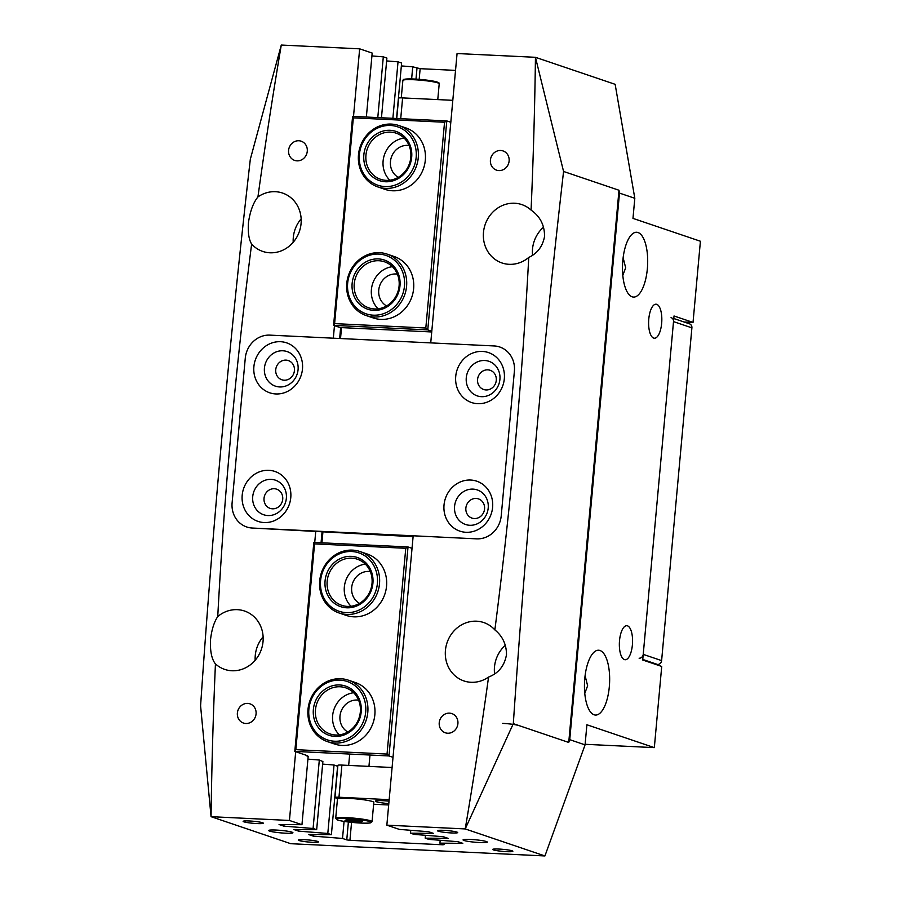 <?xml version="1.0" encoding="UTF-8"?>
<svg xmlns="http://www.w3.org/2000/svg" width="901" height="901" viewBox="0 0 901 901"><rect width="100%" height="100%" fill="white"/><g stroke="black" fill="none" stroke-linecap="round" stroke-linejoin="round"><path stroke-width="1.35" d="M264.027 498.321A10.136 9.303 -71.3 0 0 270.12 508.367A10.136 9.303 -71.3 0 0 282.723 499.222A10.136 9.303 -71.3 0 0 276.63 489.164A10.136 9.303 -71.3 0 0 264.027 498.321M477.575 379.445A10.136 9.303 -71.3 0 0 483.668 389.502A10.136 9.303 -71.3 0 0 496.271 380.346A10.136 9.303 -71.3 0 0 490.178 370.288A10.136 9.303 -71.3 0 0 477.575 379.445M465.873 508.051A10.136 9.303 -71.3 0 0 471.966 518.098A10.136 9.303 -71.3 0 0 484.558 508.952A10.136 9.303 -71.3 0 0 478.476 498.895A10.136 9.303 -71.3 0 0 465.873 508.051M275.74 369.714A10.136 9.303 -71.3 0 0 281.822 379.76A10.136 9.303 -71.3 0 0 294.424 370.615A10.136 9.303 -71.3 0 0 288.331 360.558A10.136 9.303 -71.3 0 0 275.74 369.714M624.427 659.6A17.04 6.577 92.8 0 0 625.136 659.746A17.04 6.577 92.8 0 0 632.468 643.978A17.04 6.577 92.8 0 0 627.501 625.846A17.04 6.577 92.8 0 0 626.781 625.711A17.04 6.577 92.8 0 0 619.449 641.478A17.04 6.577 92.8 0 0 624.427 659.6M653.687 338.089A17.04 6.577 92.8 0 0 654.396 338.224A17.04 6.577 92.8 0 0 661.728 322.468A17.04 6.577 92.8 0 0 656.761 304.335A17.04 6.577 92.8 0 0 656.041 304.2A17.04 6.577 92.8 0 0 648.709 319.956A17.04 6.577 92.8 0 0 653.687 338.089M584.783 693.342L587.632 685.751L585.087 675.716M594.119 714.786A32.447 12.524 92.8 0 0 595.482 715.056A32.447 12.524 92.8 0 0 609.459 685.019A32.447 12.524 92.8 0 0 599.976 650.488A32.447 12.524 92.8 0 0 598.613 650.229A32.447 12.524 92.8 0 0 584.648 680.255A32.447 12.524 92.8 0 0 594.119 714.786M622.816 275.379L625.666 267.788L623.132 257.742M632.164 296.823A32.447 12.524 92.8 0 0 633.527 297.082A32.447 12.524 92.8 0 0 647.492 267.056A32.447 12.524 92.8 0 0 638.009 232.526A32.447 12.524 92.8 0 0 636.647 232.255A32.447 12.524 92.8 0 0 622.681 262.292A32.447 12.524 92.8 0 0 632.164 296.823M269.59 831.094A12.164 1.228 -174.8 0 0 283.094 833.053A12.164 1.228 -174.8 0 0 292.926 832.727A12.164 1.228 -174.8 0 0 292.025 832.175A12.164 1.228 -174.8 0 0 278.522 830.204A12.164 1.228 -174.8 0 0 268.689 830.531A12.164 1.228 -174.8 0 0 269.59 831.094M463.959 840.464A12.164 1.228 -174.8 0 0 477.462 842.424A12.164 1.228 -174.8 0 0 487.295 842.108A12.164 1.228 -174.8 0 0 486.382 841.545A12.164 1.228 -174.8 0 0 472.879 839.574A12.164 1.228 -174.8 0 0 463.058 839.901A12.164 1.228 -174.8 0 0 463.959 840.464M243.878 821.825A10.136 1.025 -174.8 0 0 255.129 823.458A10.136 1.025 -174.8 0 0 263.317 823.199A10.136 1.025 -174.8 0 0 262.563 822.726A10.136 1.025 -174.8 0 0 251.311 821.093A10.136 1.025 -174.8 0 0 243.124 821.363A10.136 1.025 -174.8 0 0 243.878 821.825M299.053 840.532A10.136 1.025 -174.8 0 0 310.304 842.165A10.136 1.025 -174.8 0 0 318.492 841.894A10.136 1.025 -174.8 0 0 317.738 841.433A10.136 1.025 -174.8 0 0 306.486 839.8A10.136 1.025 -174.8 0 0 298.299 840.059A10.136 1.025 -174.8 0 0 299.053 840.532M438.235 831.195A10.136 1.025 -174.8 0 0 449.486 832.828A10.136 1.025 -174.8 0 0 457.685 832.569A10.136 1.025 -174.8 0 0 456.931 832.096A10.136 1.025 -174.8 0 0 445.68 830.463A10.136 1.025 -174.8 0 0 437.481 830.733A10.136 1.025 -174.8 0 0 438.235 831.195M493.421 849.902A10.136 1.025 -174.8 0 0 504.673 851.535A10.136 1.025 -174.8 0 0 512.86 851.276A10.136 1.025 -174.8 0 0 512.106 850.803A10.136 1.025 -174.8 0 0 500.855 849.17A10.136 1.025 -174.8 0 0 492.667 849.429A10.136 1.025 -174.8 0 0 493.421 849.902M439.226 722.726A10.136 9.303 -71.3 0 0 445.319 732.783A10.136 9.303 -71.3 0 0 457.911 723.627A10.136 9.303 -71.3 0 0 451.829 713.581A10.136 9.303 -71.3 0 0 439.226 722.726M288.59 150.354A10.136 9.303 -71.3 0 0 294.683 160.412A10.136 9.303 -71.3 0 0 307.275 151.255A10.136 9.303 -71.3 0 0 301.193 141.198A10.136 9.303 -71.3 0 0 288.59 150.354M237.38 712.995A10.136 9.303 -71.3 0 0 243.473 723.053A10.136 9.303 -71.3 0 0 256.075 713.896A10.136 9.303 -71.3 0 0 249.982 703.85A10.136 9.303 -71.3 0 0 237.38 712.995M490.426 160.085A10.136 9.303 -71.3 0 0 496.519 170.143A10.136 9.303 -71.3 0 0 509.121 160.986A10.136 9.303 -71.3 0 0 503.028 150.929A10.136 9.303 -71.3 0 0 490.426 160.085M531.072 210.091A30.825 28.269 -71.3 0 0 521.78 204.583A30.825 28.269 -71.3 0 0 483.477 232.402A30.825 28.269 -71.3 0 0 501.981 262.968A30.825 28.269 -71.3 0 0 528.752 257.449C537.401 253.361 542.65 246.412 544.531 236.58C544.688 225.318 540.195 216.488 531.072 210.091A4681.022 4292.341 -71.3 0 0 535.453 57.304L457.066 53.531L430.734 342.887L494.165 345.95A24.338 22.322 108.7 0 1 499.785 347.009A24.338 22.322 108.7 0 1 514.392 371.144A24.338 22.322 -71.3 0 0 499.785 347.009A24.338 22.322 -71.3 0 0 494.165 345.95L269.895 335.127A24.338 22.322 -71.3 0 0 245.275 358.159L232.109 502.848A24.338 22.322 -71.3 0 0 246.716 526.972A24.338 22.322 108.7 0 1 232.109 502.848L245.275 358.159A24.338 22.322 108.7 0 1 269.895 335.127L333.325 338.19L334.462 325.655M543.641 227.086A30.825 28.269 -71.3 0 0 532.514 249.036A30.825 28.269 -71.3 0 0 532.547 255.22M215.44 663.891A30.825 28.269 -71.3 0 0 224.732 669.409A30.825 28.269 -71.3 0 0 263.036 641.58A30.825 28.269 -71.3 0 0 244.52 611.013A30.825 28.269 -71.3 0 0 217.749 616.543C213.965 622.264 211.532 630.182 210.462 640.273C210.079 651.468 211.746 659.341 215.44 663.891A4681.022 4292.341 -71.3 0 0 211.059 816.678L289.435 820.462L301.959 824.697L279.062 824.516L283.871 826.149L313.086 828.481L316.668 829.686L293.782 829.506L298.591 831.139L327.806 833.459L331.388 834.675L308.491 834.495L313.3 836.128L342.515 838.448L346.761 839.89L348.383 822.005M263.115 636.804A30.825 28.269 -71.3 0 0 255.265 655.466A30.825 28.269 -71.3 0 0 255.174 660.23M251.638 244.081A30.825 28.269 -71.3 0 0 262.765 251.435A30.825 28.269 -71.3 0 0 301.069 223.617A30.825 28.269 -71.3 0 0 282.554 193.051A30.825 28.269 -71.3 0 0 257.934 196.925C253.305 202.646 250.163 211.116 248.496 222.31C247.752 232.199 248.8 239.463 251.638 244.081A4681.022 4292.341 -71.3 0 0 217.749 616.543M301.159 218.842A30.825 28.269 -71.3 0 0 293.298 237.492A30.825 28.269 -71.3 0 0 293.208 242.268M494.863 629.9A30.825 28.269 -71.3 0 0 483.736 622.546A30.825 28.269 -71.3 0 0 445.432 650.376A30.825 28.269 -71.3 0 0 463.947 680.942A30.825 28.269 -71.3 0 0 488.567 677.068C498.625 673.171 504.605 665.67 506.497 654.554C506.441 644.384 502.555 636.174 494.863 629.9A4681.022 4292.341 -71.3 0 0 528.752 257.449M505.382 645.24A30.825 28.269 -71.3 0 0 494.48 666.999A30.825 28.269 -71.3 0 0 494.581 673.847M563.564 171.46C542.74 353.158 525.993 537.221 513.311 723.661L568.734 742.447L618.987 190.246L563.564 171.46L535.453 57.304L615.146 84.322L634.811 198.288L619.483 193.096L569.736 739.665L568.734 742.447M413.097 536.681L252.336 528.042A24.338 22.322 108.7 0 1 246.716 526.972A24.338 22.322 -71.3 0 0 252.336 528.042L476.606 538.854A24.338 22.322 -71.3 0 0 501.226 515.822A24.338 22.322 108.7 0 1 476.606 538.854L413.176 535.791L386.844 825.158L465.22 828.931A4681.022 4292.341 -71.3 0 0 488.567 677.068M366.358 117.04L372.181 53.069L359.657 48.834L281.281 45.05L250.32 159.252C229.755 339.125 213.177 521.319 200.585 705.821L211.059 816.678L290.753 843.696L544.925 855.95L465.22 828.931L513.311 723.661M585.121 744.294L654.329 747.627L661.717 666.447L642.717 660.005L674.027 315.981L693.027 322.423L700.415 241.243L632.975 218.391L634.811 198.288M684.073 321.995L693.027 322.423M392.881 118.313L398.028 61.831L386.63 60.93M398.028 61.831L401.609 63.047L396.564 118.493M411.633 78.939L412.737 66.82L401.35 65.919M412.737 66.82L420.148 68.679L419.179 79.344M455.534 70.391L420.148 68.679M377.789 117.592L383.308 56.842L371.922 55.941M383.308 56.842L386.889 58.058L381.461 117.772M359.657 48.834L353.507 116.42M281.281 45.05A4681.022 4292.341 -71.3 0 0 257.934 196.925M315.767 531.094L314.731 542.47M295.697 751.704L289.435 820.462M501.226 515.822L514.392 371.144L501.226 515.822M351.559 822.365L349.926 840.306L442.841 844.789L444.17 844.586L439.925 843.145L462.81 843.336L458.001 841.703L428.786 839.372L425.204 838.155L448.101 838.347L443.292 836.714L414.077 834.382L410.496 833.177L433.392 833.357L428.572 831.724L399.357 829.393L386.844 825.158M349.926 840.306L346.761 839.89M654.329 747.627L586.9 724.764L585.064 744.868L569.736 739.665M544.925 855.95L585.064 744.868M410.496 833.177L410.755 830.305M425.204 838.155L425.475 835.295M439.925 843.145L440.184 840.284M342.515 838.448L344.069 821.408M313.3 836.128L313.447 834.529M327.806 833.459L334.034 765.028M331.388 834.675L337.616 766.244M298.591 831.139L298.738 829.539M316.668 829.686L322.896 761.255M313.086 828.481L319.314 760.039L322.862 761.582M283.871 826.149L284.018 824.561M301.959 824.697L308.187 756.266M618.987 190.246L619.483 193.096M348.315 680.154L355.366 682.541A32.447 29.756 108.7 0 1 374.85 714.718A32.447 29.756 108.7 0 1 334.53 744.012L327.48 741.624A32.447 29.756 108.7 0 1 313.818 693.027A32.447 29.756 108.7 0 1 348.315 680.154A32.447 29.756 108.7 0 1 361.977 728.751A32.447 29.756 108.7 0 1 327.48 741.624M370.288 571.561A17.04 15.621 -71.3 0 0 351.683 587.553A17.04 15.621 -71.3 0 0 359.51 603.377M360.017 551.547L367.067 553.946A32.447 29.756 108.7 0 1 386.552 586.112A32.447 29.756 108.7 0 1 346.232 615.406L339.181 613.018A32.447 29.756 108.7 0 1 319.652 581.483A32.447 29.756 108.7 0 1 343.664 551.108A32.447 29.756 108.7 0 1 360.017 551.547A32.447 29.756 108.7 0 1 379.558 583.082A32.447 29.756 108.7 0 1 355.535 613.457A32.447 29.756 108.7 0 1 339.181 613.018M358.587 700.167A17.04 15.621 -71.3 0 0 339.981 716.16A17.04 15.621 -71.3 0 0 347.797 731.984M405.765 548.292L314.562 543.889L295.832 749.666L387.036 754.058L405.765 548.292L408.018 546.963L388.995 755.95L393.016 757.313M322.637 764.104L333.978 765.005L337.796 766.3M387.036 754.058L388.995 755.95L294.807 751.4L307.376 755.669L306.25 755.612L308.153 756.592M412.039 548.326L408.018 546.963L313.83 542.425L294.807 751.4L295.832 749.666M321.06 542.774L322.017 532.288M319.269 760.027L307.928 759.126M322.885 532.333L321.927 542.807M314.562 543.889L313.83 542.425M398.794 125.509L405.844 127.897A32.447 29.756 108.7 0 1 425.328 160.074A32.447 29.756 108.7 0 1 385.009 189.356L377.958 186.969A32.447 29.756 108.7 0 1 367.146 134.7A32.447 29.756 108.7 0 1 398.794 125.509A32.447 29.756 108.7 0 1 409.606 177.779A32.447 29.756 108.7 0 1 377.958 186.969M397.364 274.118A17.04 15.621 -71.3 0 0 378.747 290.111A17.04 15.621 -71.3 0 0 386.574 305.935M387.092 254.105L394.142 256.503A32.447 29.756 108.7 0 1 413.627 288.669A32.447 29.756 108.7 0 1 373.307 317.963L366.256 315.575A32.447 29.756 108.7 0 1 346.919 290.989A32.447 29.756 108.7 0 1 387.092 254.105A32.447 29.756 108.7 0 1 406.43 278.702A32.447 29.756 108.7 0 1 366.256 315.575M409.065 145.511A17.04 15.621 -71.3 0 0 390.46 161.504A17.04 15.621 -71.3 0 0 398.276 177.328M334.609 323.617L425.813 328.009L444.542 122.243L353.338 117.851L334.609 323.617L333.584 325.362L352.595 116.375L446.795 120.914L450.815 122.277M339.654 338.494L340.634 327.75L333.584 325.362L427.772 329.901L431.793 331.264M444.542 122.243L446.795 120.914L427.772 329.901L425.813 328.009M340.634 327.75L341.513 327.615L340.522 338.539M431.725 331.962L341.513 327.615M352.595 116.375L353.338 117.851M639.124 658.214A4.054 3.717 -71.3 0 0 643.224 654.374L661.616 660.613A4.054 3.717 108.7 0 1 657.516 664.454L655.556 664.352M673.79 318.515L689.468 323.819A4.054 3.717 108.7 0 1 691.9 327.851L673.509 321.612L643.224 654.374M673.509 321.612A4.054 3.717 -71.3 0 0 671.076 317.591M691.9 327.851L661.616 660.613M242.189 495.257A26.366 24.181 -71.3 0 0 264.106 522.546A26.366 24.181 -71.3 0 0 290.775 497.6A26.366 24.181 -71.3 0 0 268.858 470.311A26.366 24.181 -71.3 0 0 242.189 495.257M286.36 498.276A18.257 16.736 108.7 0 1 267.901 515.552A18.257 16.736 108.7 0 1 252.719 496.654A18.257 16.736 108.7 0 1 271.19 479.377A18.257 16.736 108.7 0 1 286.36 498.276M455.726 376.381A26.366 24.181 -71.3 0 0 477.643 403.682A26.366 24.181 -71.3 0 0 504.323 378.724A26.366 24.181 -71.3 0 0 482.407 351.435A26.366 24.181 -71.3 0 0 455.726 376.381M499.909 379.411A18.257 16.736 108.7 0 1 481.449 396.677A18.257 16.736 108.7 0 1 466.267 377.778A18.257 16.736 108.7 0 1 484.738 360.513A18.257 16.736 108.7 0 1 499.909 379.411M444.024 504.988A26.366 24.181 -71.3 0 0 465.941 532.288A26.366 24.181 -71.3 0 0 492.61 507.331A26.366 24.181 -71.3 0 0 470.694 480.042A26.366 24.181 -71.3 0 0 444.024 504.988M488.207 508.006A18.257 16.736 108.7 0 1 469.736 525.283A18.257 16.736 108.7 0 1 454.566 506.385A18.257 16.736 108.7 0 1 473.036 489.119A18.257 16.736 108.7 0 1 488.207 508.006M253.891 366.651A26.366 24.181 -71.3 0 0 275.807 393.951A26.366 24.181 -71.3 0 0 302.477 368.993A26.366 24.181 -71.3 0 0 280.56 341.704A26.366 24.181 -71.3 0 0 253.891 366.651M298.073 369.669A18.257 16.736 108.7 0 1 279.603 386.946A18.257 16.736 108.7 0 1 264.432 368.047A18.257 16.736 108.7 0 1 282.891 350.782A18.257 16.736 108.7 0 1 298.073 369.669M367.597 135.567A30.825 28.269 -71.3 0 0 367.563 178.747A30.825 28.269 -71.3 0 0 407.928 176.495A30.825 28.269 -71.3 0 0 407.962 133.314A30.825 28.269 -71.3 0 0 367.597 135.567M370.773 138.799A25.96 23.809 108.7 0 1 404.774 136.907A25.96 23.809 108.7 0 1 404.752 173.262A25.96 23.809 108.7 0 1 370.75 175.154A25.96 23.809 108.7 0 1 370.773 138.799M404.301 172.395A24.338 22.322 -71.3 0 0 396.192 133.19A24.338 22.322 -71.3 0 0 372.451 140.083A24.338 22.322 -71.3 0 0 380.56 179.288A24.338 22.322 -71.3 0 0 404.301 172.395M389.818 180.211A24.338 22.322 108.7 0 1 389.615 145.894A24.338 22.322 108.7 0 1 404.099 138.078M347.797 290.471A30.825 28.269 -71.3 0 0 380.019 314.652A30.825 28.269 -71.3 0 0 404.324 278.792A30.825 28.269 -71.3 0 0 372.09 254.623A30.825 28.269 -71.3 0 0 347.797 290.471M352.257 289.548A25.96 23.809 108.7 0 1 372.721 259.364A25.96 23.809 108.7 0 1 399.864 279.715A25.96 23.809 108.7 0 1 379.4 309.91A25.96 23.809 108.7 0 1 352.257 289.548M398.985 280.234A24.338 22.322 -71.3 0 0 384.479 261.797A24.338 22.322 -71.3 0 0 354.352 289.446A24.338 22.322 -71.3 0 0 368.858 307.894A24.338 22.322 -71.3 0 0 398.985 280.234M378.116 308.818A24.338 22.322 108.7 0 1 371.516 295.269A24.338 22.322 108.7 0 1 392.397 266.685M354.622 611.689A30.825 28.269 -71.3 0 0 376.967 574.466A30.825 28.269 -71.3 0 0 343.349 552.459A30.825 28.269 -71.3 0 0 321.004 589.682A30.825 28.269 -71.3 0 0 354.622 611.689M353.733 607.015A25.96 23.809 108.7 0 1 325.43 588.488A25.96 23.809 108.7 0 1 344.238 557.145A25.96 23.809 108.7 0 1 372.552 575.671A25.96 23.809 108.7 0 1 353.733 607.015M345.151 558.902A24.338 22.322 -71.3 0 0 327.131 581.686A24.338 22.322 -71.3 0 0 341.783 605.337A24.338 22.322 -71.3 0 0 354.048 605.663A24.338 22.322 -71.3 0 0 372.068 582.891A24.338 22.322 -71.3 0 0 357.415 559.239A24.338 22.322 -71.3 0 0 345.151 558.902M351.041 606.26A24.338 22.322 108.7 0 1 345.151 582.508A24.338 22.322 108.7 0 1 362.315 564.724A24.338 22.322 108.7 0 1 365.322 564.127M314.404 693.714A30.825 28.269 -71.3 0 0 320.215 736.117A30.825 28.269 -71.3 0 0 360.163 727.648A30.825 28.269 -71.3 0 0 354.352 685.244A30.825 28.269 -71.3 0 0 314.404 693.714M318.019 696.394A25.96 23.809 108.7 0 1 351.66 689.265A25.96 23.809 108.7 0 1 356.548 724.967A25.96 23.809 108.7 0 1 322.907 732.096A25.96 23.809 108.7 0 1 318.019 696.394M355.963 724.28A24.338 22.322 -71.3 0 0 345.714 687.835A24.338 22.322 -71.3 0 0 319.844 697.487A24.338 22.322 -71.3 0 0 330.081 733.943A24.338 22.322 -71.3 0 0 355.963 724.28M339.339 734.867A24.338 22.322 108.7 0 1 337.008 703.309A24.338 22.322 108.7 0 1 353.62 692.734M372.856 801.665A18.257 1.847 -174.8 0 0 352.775 798.624A18.257 1.847 -174.8 0 0 337.458 799.063L335.701 818.345A18.257 1.847 5.2 0 1 351.018 817.917A18.257 1.847 5.2 0 1 371.111 820.957A18.257 1.847 5.2 0 1 372.057 821.656L373.814 802.363A18.257 1.847 -174.8 0 0 372.856 801.665M362.607 821.295L346.829 819.55L345.004 820.315L351.987 821.577L360.783 822.061L362.607 821.295M360.884 820.98L360.783 822.061M352.145 819.842L351.987 821.577M389.029 801.169A12.164 1.228 -174.8 0 0 375.289 801.147A12.164 1.228 -174.8 0 0 376.201 801.699A12.164 1.228 -174.8 0 0 388.804 803.602M388.68 804.976L373.645 804.255M338.044 798.658L335.442 797.779A6.487 0.653 -174.8 0 1 334.958 797.475A6.487 0.653 -174.8 0 1 338.967 797.239L389.164 799.66M334.958 797.475L337.886 765.332A6.487 0.653 5.2 0 1 341.896 765.084L392.093 767.506M452.809 100.326L402.612 97.905L400.72 118.695M396.744 118.504L398.602 98.141A6.487 0.653 5.2 0 1 402.612 97.905M502.645 723.379A12.164 1.228 5.2 0 1 518.458 725.474M415.992 79.13L416.983 68.262M442.841 844.789L442.898 844.158M657.516 664.454L642.762 659.453M370.266 821.723A17.446 1.768 -174.8 0 0 348.248 818.626A17.446 1.768 -174.8 0 0 337.357 819.887A17.446 1.768 -174.8 0 0 359.375 822.985A17.446 1.768 -174.8 0 0 370.266 821.723M341.896 765.084L338.967 797.239M403.851 79.941A17.446 1.768 5.2 0 1 416.239 79.142A17.446 1.768 5.2 0 1 436.737 81.912M437.39 82.746A18.257 1.847 -174.8 0 0 417.039 79.919A18.257 1.847 -174.8 0 0 402.86 80.437C404.369 79.434 400.652 79.434 408.761 78.916C419.731 79.085 429.113 80.099 436.895 81.946C439.08 82.791 439.857 83.388 439.215 83.748A18.257 1.847 -174.8 0 0 437.39 82.746M335.701 818.345L337.132 819.842C342.583 822.027 365.907 824.01 370.548 822.838L372.057 821.656M349.701 754.047L348.664 765.411M369.984 755.027L368.948 766.391M401.272 97.86L402.86 80.437M437.773 99.594L439.215 83.748"/></g></svg>
